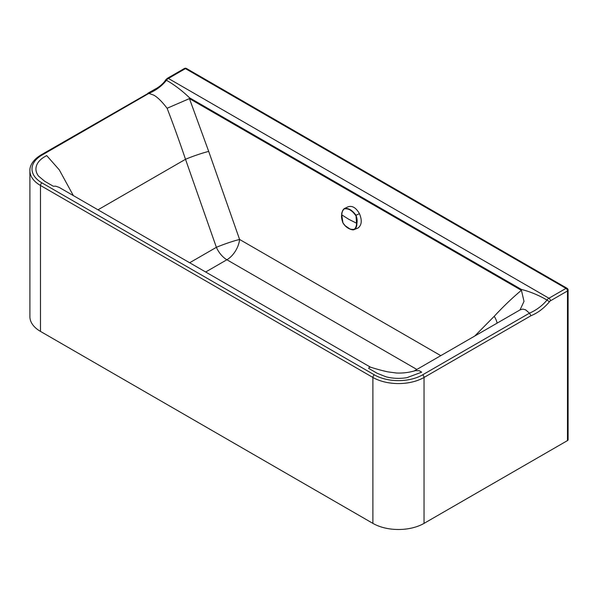 <?xml version="1.0" encoding="UTF-8"?>
<svg xmlns="http://www.w3.org/2000/svg" width="598" height="598" viewBox="0 0 598 598"><rect width="100%" height="100%" fill="white"/><g stroke="black" fill="none" stroke-linecap="round" stroke-linejoin="round"><path stroke-width="0.9" d="M550.429 300.816A2.414 1.39 120 0 0 549.413 301.796C543.911 308.314 537.766 312.963 530.964 315.737L424.034 377.458A36.164 20.878 180 0 1 372.89 377.45L40.492 185.485A36.164 20.878 180 0 1 29.9 170.722L29.9 316.648A36.164 20.878 0 0 0 40.492 331.412L372.89 523.377A36.164 20.878 180 0 0 424.034 523.385L567.48 440.591A2.108 1.218 0 0 0 568.1 439.724L568.1 290.112A2.108 1.218 180 0 1 567.995 290.493A2.108 1.218 180 0 1 567.48 290.972L550.429 300.816A2.108 1.218 -120 0 0 548.942 298.23A4.522 2.609 120 0 0 547.02 300.076L544.247 298.477C536.458 294.283 528.864 291.278 521.449 289.477L521.449 289.477A18.082 10.443 120 0 1 521.381 290.314A18.082 13.709 -126 0 1 521.486 290.516L524.005 301.392L520.021 309.914M568.1 290.112A2.108 2.108 0 0 0 567.046 288.281L567.046 288.281A2.108 1.218 120 0 0 566.657 288.184A2.108 1.218 120 0 0 565.992 288.386A2.108 1.218 60 0 1 567.48 290.972L567.48 440.591M205.667 272L226.889 259.756A18.082 10.435 60 0 1 216.379 247.325A18.082 1.577 160.7 0 1 239.589 239.454A18.082 10.443 -60 0 1 226.889 259.756L416.858 369.459M167.096 108.268L189.431 98.61L208.709 151.421A18.082 1.577 160.7 0 0 185.507 159.292C179.116 140.44 172.979 123.435 167.096 108.268L167.089 108.26C161.953 101.548 157.506 97.175 153.738 95.134L148.917 93.378C155.936 90.425 161.781 86.067 166.461 80.296L169.234 81.896C176.38 86.329 183.138 91.621 189.491 97.773L521.449 289.477M73.345 195.583L59.269 169.847L46.689 155.577L44.76 156.691C41.135 158.799 38.593 161.273 37.136 164.121C35.147 168.217 35.626 172.217 38.564 176.118L44.723 181.284L53.274 186.225L55.711 186.187L59.105 187.361L370.7 367.307M370.401 367.179L369.295 367.292L368.63 368.346L377.181 373.287L386.129 376.845C392.886 378.541 399.808 378.818 406.902 377.674L421.702 372.158L419.153 370.693L415.371 370.648C409.107 372.532 402.746 373.316 396.295 373.003L387.616 371.829C378.504 369.788 372.748 367.822 370.401 367.179M414.265 370.954L520.036 309.906L522.749 309.091L525.56 309.794L529.477 313.158L422.547 374.871A34.056 19.659 180 0 1 374.385 374.871L41.98 182.898A34.056 19.659 180 0 1 41.987 155.091L148.917 93.378L148.454 93.198L40.933 154.987A2.108 1.218 60 0 1 41.987 155.091M497.117 323.137A18.082 13.41 44.6 0 0 494.225 316.312C503.142 306.669 512.194 298.006 521.381 290.314L189.431 98.61A18.082 10.443 120 0 0 189.499 97.773M549.413 301.796L547.02 300.076C542.236 305.78 536.391 310.138 529.477 313.158L530.964 315.737M165.87 80.289L166.461 80.296A4.522 2.609 -60 0 1 168.382 78.45L185.432 68.613L565.992 288.386L548.942 298.23L168.382 78.45A2.108 1.218 60 0 0 167.328 78.345L184.378 68.508A2.108 1.218 60 0 1 185.432 68.613A2.108 1.218 120 0 1 186.486 68.508A2.108 2.108 0 0 0 184.378 68.508M344.889 225.536L350.181 229.116L352.842 229.834L354.592 229.393C356.109 228.189 356.879 226.179 356.901 223.375C357.402 220.722 357.088 218.001 355.967 215.228L359.465 213.695C355.937 207.528 352.02 205.286 347.715 206.96L344.343 208.567C342.736 209.816 341.877 211.856 341.772 214.704L341.735 214.764C341.196 216.199 341.578 218.868 342.871 222.762L342.968 222.733M359.465 213.695C362.224 220.318 361.76 225.087 358.075 228.01L354.128 229.617C353.179 230.447 346.534 229.109 342.871 222.762L342.916 222.733C346.332 227.853 350.122 230.021 354.27 229.243C355.735 228.025 356.505 226.059 356.58 223.338L355.967 215.228C352.229 210.077 348.357 207.857 344.343 208.567L344.336 208.575C342.273 211.087 341.406 213.142 341.735 214.764L342.916 222.733M341.757 214.824L341.794 218.748M355.616 215.407C352.028 210.361 348.245 208.186 344.261 208.896C342.744 210.13 341.921 212.126 341.802 214.869L348.769 219.287L356.901 223.375M567.995 290.493A2.108 1.988 60 0 0 567.711 289.118A2.108 1.988 -120 0 0 566.657 288.184M97.982 209.808L185.507 159.292L216.379 247.325L189.656 262.754M208.709 151.421L239.589 239.454L440.786 355.653M494.225 316.312L474.73 336.061M424.034 523.385L424.034 377.458A2.108 1.218 -120 0 0 422.547 374.871M372.89 523.377L372.89 377.45A2.108 1.218 -60 0 1 374.385 374.871M40.492 331.412L40.492 185.485A2.108 1.218 -60 0 1 41.98 182.898M358.075 228.01L354.27 229.243M344.261 208.896L344.575 208.448M40.933 154.987C31.634 160.63 29.668 167.089 29.9 170.722M147.863 93.273L155.196 89.087C159.352 87.091 164.009 82.868 165.624 79.953L167.328 78.345M567.046 288.281L186.486 68.508"/></g></svg>
